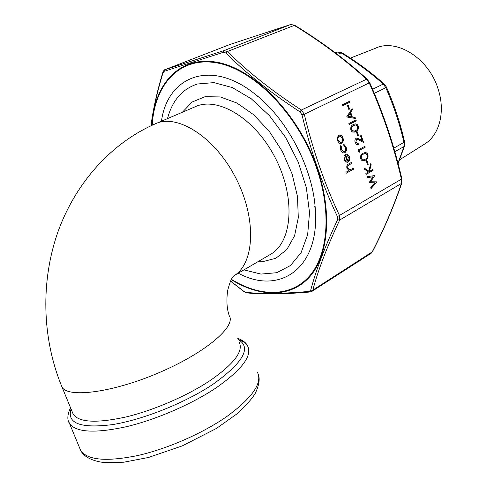 <?xml version="1.0" encoding="UTF-8"?>
<svg xmlns="http://www.w3.org/2000/svg" width="487" height="487" viewBox="0 0 487 487"><rect width="100%" height="100%" fill="white"/><g stroke="black" fill="none" stroke-linecap="round" stroke-linejoin="round"><path stroke-width="0.73" d="M167.485 118.627C172.276 100.529 182.248 88.987 197.405 84.008L213.927 82.62L232.293 87.557L251.292 98.794L269.518 115.766L285.571 137.352L298.166 161.946L306.335 187.647L309.525 212.478L307.662 234.643L301.088 252.662L290.483 265.525L276.756 272.702L260.922 274.084L244.011 269.908M397.976 163.182L403.985 146.575L403.985 142.514C399.626 123.57 393.569 105.308 385.814 87.721L383.245 84.074C370.485 72.624 356.399 62.202 340.973 52.815L337.601 52.012L335.117 52.657L337.759 51.951M423.854 144.548L425.194 143.702C439.566 134.558 445.538 111.42 438.142 89.127C428.87 58.239 396.357 38.059 375.392 48.286L350.348 58.117M393.813 148.139L404.271 142.186M386.386 87.021C394.19 104.735 400.29 123.132 404.673 142.198L404.618 145.747L403.985 146.575L394.835 151.676M374.314 93.352L385.814 87.721L386.368 86.978L384.42 84.227L383.245 84.074L372.573 89.249M337.388 54.38L341.764 52.681C357.269 62.123 371.459 72.612 384.322 84.141M335.482 52.931L337.917 51.908L341.697 52.639M366.912 160.326L368.251 164.265L367.539 164.661L366.2 160.716L366.912 160.326M372.768 169.531L373.079 170.45L366.175 174.34L365.859 173.421L368.501 171.935L364.404 169.141L363.953 167.826L368.787 171.12L370.747 163.577L371.161 164.801L369.444 171.4L372.768 169.531M347.864 161.051L348.875 159.809L349.015 157.879L346.781 155.018L346.793 154.02L349.447 156.765C350.116 159.212 349.654 160.972 348.065 162.055L346.007 162.128L343.999 159.669L343.98 156.035L345.526 154.227L347.864 161.051L345.38 154.312M376.932 181.821L371.039 188.627L370.717 187.684L375.075 182.777L369.024 182.71L373.005 176.793L367.295 177.645L366.979 176.708L374.801 175.545L370.637 181.742L376.975 181.955M356.533 139.179L355.869 142.18L357.811 143.848L358.31 143.72L358.621 144.651L356.715 144.615L355.126 142.514C354.579 140.548 354.92 139.142 356.161 138.278L356.782 138.083L359.394 139.051L362.133 140.646L360.508 135.843L361.226 135.471L363.6 142.472L356.977 139.038L356.362 139.209L355.869 142.18M357.227 131.782L358.578 135.763L357.854 136.141L356.502 132.154L357.227 131.782M353.385 124.532L355.114 123.942C356.49 123.728 357.555 124.489 358.298 126.218C358.712 129.061 357.872 130.851 355.784 131.587L352.905 132.184L351.711 131.46L350.877 130.035C350.445 127.137 351.279 125.305 353.385 124.532M348.162 105.082L349.532 109.106L348.802 109.465L347.432 105.442L348.162 105.082M349.629 101.247L349.946 102.185L342.799 105.667L342.477 104.723L349.629 101.247M353.264 168.234L353.58 169.166L346.239 173.22L345.916 172.282L349.033 170.572L346.951 168.265C346.47 166.043 347.03 164.606 348.637 163.967L351.304 162.512L351.626 163.443L348.01 165.543L347.657 168.076L349.818 169.914L353.264 168.234M355.467 118.475L346.641 116.959L352.119 108.607L352.466 109.624L350.719 112.29L352.32 117.014L355.12 117.458L355.467 118.475M355.96 119.942L356.277 120.873L349.197 124.465L348.881 123.528L355.96 119.942M341.624 143.275L339.384 143.202L337.491 140.731L337.369 137.352L338.897 135.325L339.652 135.088C341.15 135.045 342.258 135.976 342.982 137.888C343.67 140.378 343.219 142.174 341.624 143.275L340.87 143.525M344.881 152.668L344.066 152.918C342.513 152.9 341.369 151.883 340.626 149.85L340.663 145.686L341.271 146.295L341.302 149.576L343.889 151.95L344.498 151.755C345.74 150.824 346.062 149.363 345.466 147.372L343.591 145.077L343.676 144.103L346.117 147.05C346.878 149.6 346.47 151.469 344.881 152.668L344.139 152.906M363.119 153.186L366.005 152.62L367.155 153.35L367.965 154.744C368.379 157.575 367.551 159.383 365.493 160.168L362.523 160.801L361.421 160.083L360.648 158.744C360.222 155.864 361.044 154.008 363.119 153.186M358.943 150.586L359.479 152.175L358.554 151.956L357.902 150.045L364.891 146.301L365.207 147.22L358.773 150.617L359.29 152.133M161.453 121.208C167.388 77.068 209.83 58.495 254.147 93.413C286.916 118.061 313.525 169.044 315.387 210.743C319.308 269.774 278.424 295.195 238.368 273.219M230.564 281.048L243.835 291.323L246.02 292.377C262.42 294.038 283.428 293.716 309.044 291.421L310.718 290.222C315.923 270.358 324.866 246.872 337.546 219.771L337.436 216.618C322.558 185.072 310.743 151.134 301.977 114.81L299.931 111.84C270.644 92.743 245.917 73.111 225.761 52.943L223.338 52.304L164.174 71.315L162.932 73.013C157.191 91.946 153.265 109.508 151.147 125.707M162.822 72.453L162.804 72.496C163.717 70.518 164.448 69.58 164.983 69.678L164.174 71.315M337.436 216.618L401.866 178.906L401.83 182.911L401.422 183.453L401.416 179.155C393.837 146.155 383.141 114.159 369.335 83.174L366.559 79.223C344.406 59.164 320.251 41.194 294.093 25.306L290.642 24.533L230.095 44.427L165.105 69.629M310.718 290.222L312.837 290.13L311.966 291.348L371.057 253.356L372.129 252.047C384.054 228.945 393.819 206.08 401.422 183.453L339.676 220.051C326.96 246.976 318.017 270.334 312.837 290.13L372.421 251.761L371.21 253.24M299.931 111.84L301.368 110.013L304.278 114.238C312.928 150.398 324.677 184.177 339.524 215.571L339.676 220.051L337.546 219.771M223.338 52.304L224.044 50.581L290.642 24.533L230.162 44.402L165.142 69.617L224.044 50.581L227.49 51.482C247.548 71.583 272.172 91.093 301.368 110.013L366.559 79.223L367.35 79.332L369.444 82.626M246.02 292.377L247.067 292.912M309.044 291.421L310.091 291.993M301.977 114.81L304.278 114.238L369.712 82.687C383.543 113.757 394.263 145.826 401.866 178.906M150.976 125.786C153.088 109.386 157.033 91.623 162.804 72.496L162.932 73.013M225.761 52.943L227.49 51.482L294.647 25.251C321.018 41.292 345.228 59.298 367.277 79.271M353.118 168.319L353.58 169.166M353.416 169.19L346.22 173.165M351.157 162.591L351.626 163.443M351.456 163.468L348.01 165.543M347.846 165.568L347.657 168.076M347.487 168.1L349.928 169.902M349.471 101.32L349.946 102.185M349.776 102.221L342.781 105.624M348.01 105.162L349.532 109.106M349.362 109.143L348.783 109.423M352.004 108.784L352.466 109.624M352.302 109.66L350.719 112.29M350.549 112.327L352.32 117.014M352.156 117.05L355.12 117.458M354.956 117.495L355.279 118.451M350.153 113.148L347.895 116.381L351.419 116.874L350.153 113.148L348.059 116.344L351.419 116.874M355.808 120.021L356.277 120.873M356.113 120.904L349.179 124.422M354.792 123.996L354.944 123.972C356.326 123.765 357.385 124.52 358.134 126.255L358.298 126.218M358.134 126.255C358.548 129.092 357.708 130.881 355.62 131.618L355.784 131.587M355.62 131.618L354.043 132.227M354.877 125.031L353.532 125.5C351.894 126.06 351.194 127.448 351.431 129.658L353.933 131.228M351.596 129.627L353.836 131.24L355.467 130.656C357.117 130.139 357.817 128.769 357.568 126.559L355.607 124.952L353.702 125.463C352.058 126.03 351.358 127.417 351.596 129.627L351.431 129.658M357.074 131.861L358.578 135.763M358.408 135.794L357.842 136.092M355.699 142.21L357.842 143.842M358.152 143.775L358.621 144.651M358.456 144.676L357.927 144.864M356.587 138.119L362.133 140.646M361.074 135.55L363.375 142.344M356.831 139.063L356.362 139.209M376.81 181.974L370.997 188.506M367.295 177.645L373.005 176.793M374.68 175.697L370.637 181.742M370.467 181.767L376.761 181.846M339.433 135.124L339.488 135.118C340.979 135.076 342.093 136.007 342.818 137.918L342.982 137.888M342.818 137.918C343.505 140.408 343.055 142.204 341.46 143.306M339.609 136.123L339.062 136.299C337.838 137.133 337.479 138.509 337.984 140.426L340.711 142.521M339.226 136.269C338.002 137.103 337.643 138.478 338.148 140.396L340.687 142.527L341.308 142.332C342.519 141.498 342.86 140.128 342.337 138.229L339.786 136.086L339.062 136.299M340.602 145.814L341.271 146.295M341.107 146.325L341.302 149.576M341.137 149.606L343.901 151.944M343.67 144.195L346.117 147.05M345.953 147.074C346.714 149.625 346.3 151.5 344.711 152.693M346.793 154.087L349.447 156.765M349.276 156.796C349.952 159.237 349.489 161.002 347.895 162.08L348.065 162.055M347.895 162.08L347.231 162.329M345.198 155.511L344.467 159.304L345.636 161.002L347.188 161.3L345.198 155.511L344.632 159.273L345.8 160.978L347.188 161.3M372.622 169.616L373.079 170.45M372.908 170.468L366.151 174.279M364.014 168.009L368.787 171.12M370.674 163.875L371.161 164.801M370.997 164.825L369.444 171.4M366.766 160.406L368.251 164.265M368.081 164.289L367.521 164.606M364.726 152.565L366.553 152.991L367.965 154.744M367.801 154.775C368.209 157.599 367.387 159.407 365.323 160.199L365.493 160.168M365.323 160.199L363.576 160.887M364.775 153.6L363.259 154.136C361.646 154.738 360.952 156.144 361.19 158.342L363.497 159.882M361.36 158.318L363.454 159.888L365.177 159.249C366.802 158.689 367.496 157.307 367.247 155.103L365.311 153.551L363.43 154.111C361.811 154.714 361.123 156.114 361.36 158.318L361.19 158.342M364.745 146.38L365.207 147.22M365.037 147.251L358.773 150.617M269.366 255.03L271.222 253.94C292.657 241.108 295.694 196.699 274.954 157.271C254.464 117.708 216.8 95.762 194.55 107.037L156.79 123.205M233.699 275.971L233.967 275.8C254.853 263.303 256.868 218.006 235.398 177.177C214.177 136.214 176.397 112.99 154.775 124.069C111.486 143.117 75.869 182.418 58.111 231.422C40.646 280.549 41.651 338.1 62.074 387.195L73.3 414.449C79.399 422.521 97.01 423.349 126.127 416.933C154.008 410.218 187.148 395.828 209.745 380.822C233.821 364.106 243.658 351.285 239.245 342.373M182.363 112.254L192.158 102.014L205.039 96.7L220.276 96.937L236.871 103.001L253.63 114.689L269.232 131.277L282.405 151.554L292.078 173.908L297.484 196.547L298.3 217.677L294.598 235.745L286.843 249.545L275.776 258.323L262.304 261.756L257.927 261.738M269.335 255.048L234.247 275.539C232.086 276.78 229.888 281.79 227.66 290.556C226.297 300.424 226.82 308.807 229.243 315.692C236.329 326.034 206.561 352.113 160.363 372.105C114.214 392.23 68.357 398.445 62.074 387.195M238.21 339.616C242.812 340.967 245.953 343.098 247.627 346.014C252.436 355.699 242.045 369.572 216.453 387.622C192.31 403.887 156.637 419.477 126.577 426.661C95.196 433.497 76.197 432.48 69.574 423.623L68.393 420.853M79.381 447.358L80.72 450.591C87.666 460.27 106.817 461.889 138.162 455.442C168.173 448.588 203.566 432.882 227.356 416.129C252.552 397.495 262.596 382.91 257.483 372.378M238.192 339.561C251.822 347.474 243.457 362.358 213.087 384.219C185.699 402.597 143.239 419.703 112.308 424.634C80.452 428.615 66.701 423.404 71.053 408.995M231.41 279.331C259.674 296.857 290.234 297.496 309.111 276.488C327.885 255.505 332.043 212.332 316.507 167.717C297.941 113.946 253.356 68.874 216.338 62.805C179.155 56.431 154.482 84.908 152.23 125.208M151.895 125.36C154.002 84.714 178.705 55.835 216.131 62.105C253.38 68.058 298.361 113.416 317.061 167.601C332.7 212.527 328.457 255.979 309.519 277.024C290.465 298.105 259.681 297.344 231.258 279.623M258.512 375.075C259.973 379.373 258.95 385.351 255.444 393.015C252.205 398.603 246.014 405.574 236.865 413.932L216.496 428.402L182.321 445.867L148.395 457.494L123.801 462.218L104.705 462.65C90.564 460.897 83.533 455.929 80.72 450.591L69.574 423.623C66.987 419.904 67.309 414.614 70.536 407.753M237.735 338.343C242.903 340.261 246.203 342.818 247.627 346.014M425.194 143.702L399.626 159.779M404.594 145.814L398.098 163.644M257.696 96.858L254.147 93.413M314.742 206.159L315.387 210.743M230.521 281.145L243.89 291.512L246.848 292.894C263.309 294.538 284.347 294.239 309.969 292.005L311.954 291.348M401.818 182.96C394.172 205.672 384.377 228.61 372.421 251.761M294.592 25.214L290.757 24.496"/></g></svg>
